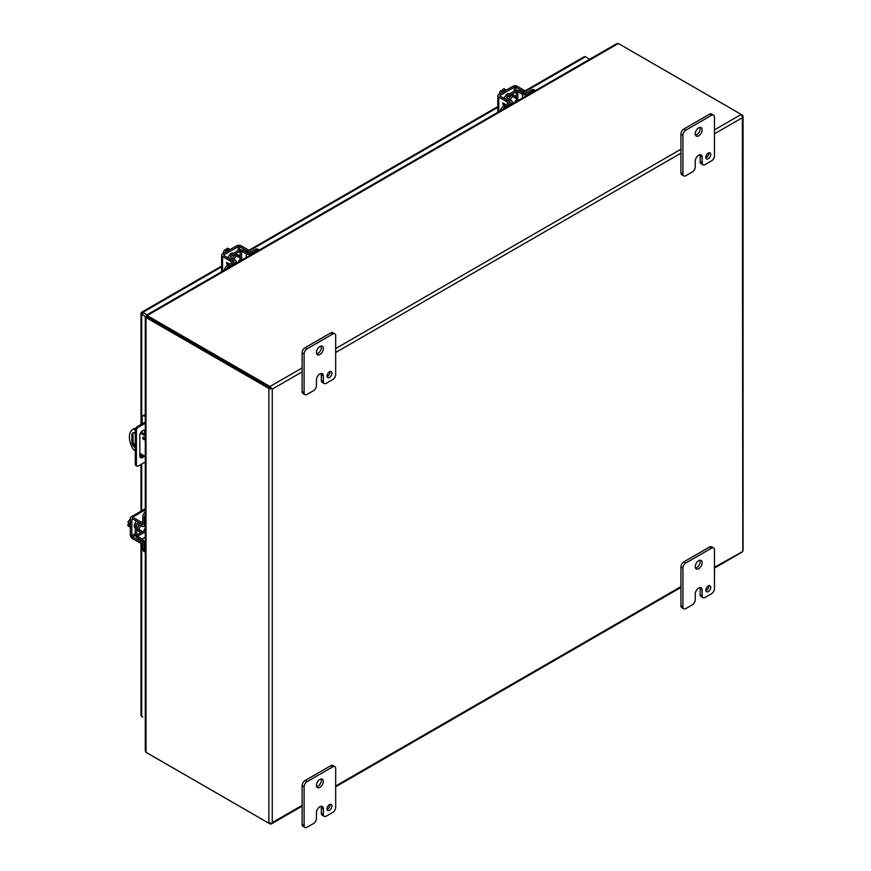<?xml version="1.0" encoding="UTF-8"?>
<svg xmlns="http://www.w3.org/2000/svg" width="871" height="871" viewBox="0 0 871 871"><rect width="100%" height="100%" fill="white"/><g stroke="black" fill="none" stroke-linecap="round" stroke-linejoin="round"><path stroke-width="1.31" d="M145.294 462L138.369 466.007A2.787 1.611 -60 0 1 136.976 466.137L135.865 465.506A2.787 1.611 -60 0 1 135.288 464.221L135.288 430.056A2.787 1.611 -60 0 1 137.259 426.638L145.294 422M144.662 434.237L144.662 431.711A4.181 2.417 120 0 0 144.27 430.241M140.231 457.275A4.181 2.417 120 0 0 143.377 455.315M135.288 430.056L136.399 430.688A2.787 1.611 -60 0 1 138.369 427.269L145.294 423.273M145.294 416.599L144.172 415.957L145.283 415.315A2.787 1.611 -120 0 0 143.889 415.184L142.779 415.815A2.787 1.611 -120 0 0 142.202 417.1L142.202 423.785M136.399 430.688L136.399 464.864L135.288 464.221M136.976 466.137A2.787 1.611 -60 0 1 136.399 464.864M144.477 455.947A4.181 2.417 -60 0 1 140.71 457.721A4.181 2.417 -60 0 1 139.839 455.805L139.839 435.761A4.181 2.417 -60 0 1 141.668 431.548A4.181 2.417 -60 0 1 144.891 430.426A4.181 2.417 -60 0 1 145.294 430.775M144.172 415.957A2.787 1.611 -120 0 0 142.779 415.815M142.202 431.058L142.202 432.822M142.822 313.658L141.69 313.005M525.115 90.824L584.245 56.68A2.406 1.394 60 0 1 585.454 56.8L589.678 59.239M146.557 317.131L141.69 314.322A2.406 1.394 0 0 1 140.982 313.331A2.406 1.394 0 0 1 141.222 312.733A2.406 1.394 60 0 1 141.625 312.232A2.406 1.394 60 0 1 142.833 312.351L147.057 314.79M140.982 543.33L140.982 715.396A2.406 1.394 0 0 0 141.69 716.387L142.833 717.04A2.406 1.394 -120 0 0 142.833 717.04M269.433 388.706L270.173 387.9L147.667 317.175L272.264 389.119L270.173 387.9L270.5 386.866L271.654 388.76L269.433 388.706A2.406 1.394 180 0 1 268.856 388.455L146.524 317.828L147.667 317.175A2.232 1.285 -120 0 0 147.134 316.979L146.001 317.632A2.232 1.285 60 0 1 146.524 317.828M147.232 316.815A2.232 1.285 0 0 0 147.667 317.175L147.667 315.857A2.232 1.285 180 0 1 147.232 315.509L147.232 316.815M714.47 129.877L741.221 114.428L742.364 115.081A2.406 1.394 180 0 1 742.789 115.418L742.8 116.747L741.722 114.809A2.406 1.394 -120 0 0 741.221 114.428L618.889 43.8A2.232 1.285 180 0 0 618.268 43.55L616.57 43.724L146.524 315.095M741.395 115.843L742.789 115.418L742.854 116.768M302.128 367.932L269.999 386.484A2.406 1.394 60 0 1 270.5 386.866M269.999 386.484L147.667 315.857M268.856 388.455L268.856 823.237A2.406 1.394 0 0 0 269.433 823.476L271.654 823.443L272.264 822.583L271.698 823.476M268.856 823.237L146.524 752.609A2.232 1.285 60 0 1 146.001 752.196L146.001 317.632L145.315 317.273L146.208 317.196M270.173 822.681L270.5 824.097A2.406 1.394 60 0 1 269.999 823.89L147.667 753.263A2.232 1.285 0 0 1 147.656 753.263M741.722 552.04L742.8 551.43L742.789 550.189M146.949 315.901L146.578 315.095L147.232 315.509L618.268 43.55M146.742 315.781L147.232 316.467M145.294 317.229L145.294 750.639L146.001 752.196M146.84 317.153L146.001 317.077M270.739 388.237L272.264 389.119L302.128 371.873M271.654 823.454L270.5 824.097L271.654 823.454M714.47 133.807L742.364 117.705L742.8 551.43L714.47 567.282M514.772 102.484A2.722 1.568 -60 0 1 516.645 99.697A2.722 1.568 -60 0 1 518.005 99.566A2.722 1.568 -60 0 1 518.517 100.328M506.356 90.072L503.961 88.69L502.774 89.375L504.276 90.236L500.52 90.671L502.915 92.065M499.05 94.297L500.52 90.671M503.405 90.736L502.774 89.375M505.953 90.312A5.585 3.223 120 0 0 505.093 90.693A5.585 3.223 120 0 0 504.233 91.303M238.567 261.953A2.722 1.568 -60 0 1 240.44 259.166A2.722 1.568 -60 0 1 241.8 259.035A2.722 1.568 -60 0 1 242.312 259.798M230.151 249.542L227.745 248.159L226.569 248.845L228.06 249.705L226.993 250.325L225.491 249.465L224.315 250.14L226.71 251.523M222.834 253.766L224.315 250.14M227.2 250.206L226.569 248.845M229.748 249.781A5.585 3.223 120 0 0 228.888 250.162A5.585 3.223 120 0 0 228.028 250.772M145.294 532.627A2.722 1.568 -60 0 1 144.379 532.573A2.722 1.568 -60 0 1 143.813 531.321A2.722 1.568 -60 0 1 145.294 528.305M130.334 523.253L127.939 521.86L130.334 518.778M130.334 527.216L127.939 525.834L127.939 524.473L129.431 525.333L127.939 521.86M127.939 524.473L129.431 524.331M130.334 524.767A5.585 3.223 120 0 0 130.236 525.823A5.585 3.223 120 0 0 130.334 526.759M705.88 157.825A3.484 2.014 120 0 0 708.798 153.34A3.484 2.014 120 0 0 708.754 152.85M705.837 157.324A3.484 2.014 120 0 0 706.555 158.925A3.484 2.014 120 0 0 709.244 157.989A3.484 2.014 120 0 0 710.769 154.483A3.484 2.014 120 0 0 710.05 152.882A3.484 2.014 120 0 0 707.361 153.819A3.484 2.014 120 0 0 705.837 157.324M695.472 135.136A4.878 2.82 120 0 0 700.164 128.712A4.878 2.82 120 0 0 699.936 127.406M695.232 133.84A4.878 2.82 120 0 0 696.245 136.072A4.878 2.82 120 0 0 700.012 134.765A4.878 2.82 120 0 0 702.135 129.844A4.878 2.82 120 0 0 701.122 127.612A4.878 2.82 120 0 0 697.366 128.919A4.878 2.82 120 0 0 695.232 133.84M685.858 175.692A4.181 2.417 -60 0 1 683.768 175.898A4.181 2.417 -60 0 1 682.908 173.982L682.908 135.255A4.181 2.417 -60 0 1 685.858 130.138L711.509 115.32A4.181 2.417 -60 0 1 713.599 115.114A4.181 2.417 -60 0 1 714.47 117.03L714.47 155.767A4.181 2.417 -60 0 1 711.509 160.885L705.096 164.597A4.181 2.417 -60 0 1 703.006 164.804A4.181 2.417 -60 0 1 702.135 162.888L702.135 157.194A4.867 2.809 120 0 0 701.122 154.962A4.867 2.809 120 0 0 698.694 155.201A4.867 2.809 120 0 0 695.243 161.168L695.243 166.862A4.181 2.417 -60 0 1 692.282 171.99L685.858 175.692M682.908 173.982L680.926 172.85L680.926 134.123L682.908 135.255M680.926 172.85A4.181 2.417 120 0 0 681.797 174.766L683.768 175.898M702.135 157.194L700.164 156.051A4.867 2.809 120 0 0 699.936 154.755M700.164 156.051L700.164 161.745A4.181 2.417 120 0 0 701.024 163.661L703.006 164.804M713.599 115.114L711.629 113.981A4.181 2.417 120 0 0 709.538 114.188L711.509 115.32M685.858 130.138L683.887 128.995L709.538 114.188M683.887 128.995A4.181 2.417 120 0 0 680.926 134.123M327.082 376.522A3.484 2.014 120 0 0 330 372.037A3.484 2.014 120 0 0 329.957 371.547M327.039 376.032A3.484 2.014 120 0 0 327.757 377.622A3.484 2.014 120 0 0 330.447 376.686A3.484 2.014 120 0 0 331.971 373.18A3.484 2.014 120 0 0 331.241 371.579A3.484 2.014 120 0 0 328.563 372.516A3.484 2.014 120 0 0 327.039 376.032M316.663 353.844A4.878 2.82 120 0 0 321.366 347.409A4.878 2.82 120 0 0 321.127 346.103M316.434 352.537A4.878 2.82 120 0 0 317.447 354.769A4.878 2.82 120 0 0 321.203 353.463A4.878 2.82 120 0 0 323.337 348.552A4.878 2.82 120 0 0 322.324 346.31A4.878 2.82 120 0 0 318.568 347.616A4.878 2.82 120 0 0 316.434 352.537M307.06 394.4A4.181 2.417 -60 0 1 304.97 394.607A4.181 2.417 -60 0 1 304.099 392.69L304.099 353.953A4.181 2.417 -60 0 1 307.06 348.836L332.711 334.029A4.181 2.417 -60 0 1 334.802 333.822A4.181 2.417 -60 0 1 335.673 335.738L335.673 374.465A4.181 2.417 -60 0 1 332.711 379.582L326.287 383.294A4.181 2.417 -60 0 1 324.197 383.501A4.181 2.417 -60 0 1 323.337 381.585L323.337 375.891A4.867 2.809 120 0 0 322.324 373.659A4.867 2.809 120 0 0 319.897 373.899L319.886 373.909A4.867 2.809 120 0 0 316.445 379.865L316.445 385.559A4.181 2.417 -60 0 1 313.484 390.687L307.06 394.4M304.099 392.69L302.128 391.547L302.128 352.82L304.099 353.953M302.128 391.547A4.181 2.417 120 0 0 302.999 393.463L304.97 394.607M323.337 375.891L321.355 374.748A4.867 2.809 120 0 0 321.127 373.452M321.355 374.748L321.355 380.442A4.181 2.417 120 0 0 322.226 382.358L324.197 383.501M334.802 333.822L332.831 332.678A4.181 2.417 120 0 0 330.74 332.885L332.711 334.029M307.06 348.836L305.09 347.692L330.74 332.885M305.09 347.692A4.181 2.417 120 0 0 302.128 352.82M705.88 590.669A3.484 2.014 120 0 0 708.798 586.194A3.484 2.014 120 0 0 708.754 585.693M705.837 590.179A3.484 2.014 120 0 0 706.555 591.768A3.484 2.014 120 0 0 709.244 590.843A3.484 2.014 120 0 0 710.769 587.326A3.484 2.014 120 0 0 710.05 585.737A3.484 2.014 120 0 0 707.361 586.662A3.484 2.014 120 0 0 705.837 590.179M695.472 567.99A4.878 2.82 120 0 0 700.164 561.555A4.878 2.82 120 0 0 699.936 560.249M695.232 566.683A4.878 2.82 120 0 0 696.245 568.915A4.878 2.82 120 0 0 700.012 567.609A4.878 2.82 120 0 0 702.135 562.699A4.878 2.82 120 0 0 701.122 560.456A4.878 2.82 120 0 0 697.366 561.773A4.878 2.82 120 0 0 695.232 566.683M685.858 608.546A4.181 2.417 -60 0 1 683.768 608.753A4.181 2.417 -60 0 1 682.908 606.837L682.908 568.11A4.181 2.417 -60 0 1 685.858 562.982L711.509 548.175A4.181 2.417 -60 0 1 713.599 547.968A4.181 2.417 -60 0 1 714.47 549.884L714.47 588.611A4.181 2.417 -60 0 1 711.509 593.739L705.096 597.441A4.181 2.417 -60 0 1 703.006 597.648A4.181 2.417 -60 0 1 702.135 595.731L702.135 590.037A4.867 2.809 120 0 0 701.122 587.805A4.867 2.809 120 0 0 698.694 588.045A4.867 2.809 120 0 0 695.243 594.011L695.243 599.705A4.181 2.417 -60 0 1 692.282 604.833L685.858 608.546M682.908 606.837L680.926 605.693L680.926 566.967L682.908 568.11M680.926 605.693A4.181 2.417 120 0 0 681.797 607.61L683.768 608.753M702.135 590.037L700.164 588.894A4.867 2.809 120 0 0 699.936 587.598M700.164 588.894L700.164 594.588A4.181 2.417 120 0 0 701.024 596.504L703.006 597.648M713.599 547.968L711.629 546.825A4.181 2.417 120 0 0 709.538 547.032L711.509 548.175M685.858 562.982L683.887 561.839L709.538 547.032M683.887 561.839A4.181 2.417 120 0 0 680.926 566.967M143.878 437.394A1.394 0.806 -120 0 0 144.684 438.799M143.715 439.561A1.394 0.806 60 0 1 142.8 438.331A1.394 0.806 60 0 1 143.018 437.22A1.394 0.806 60 0 1 143.715 437.286A1.394 0.806 60 0 1 144.619 438.516A1.394 0.806 60 0 1 144.412 439.626A1.394 0.806 60 0 1 143.715 439.561M145.294 435.925L140.536 433.17M135.288 430.143L133.415 429.065A16.745 9.668 -120 0 0 132.882 429.338A16.745 9.668 -120 0 0 133.415 449.567L135.288 450.645M139.839 453.279L145.294 456.426M135.288 447.683A4.878 2.82 60 0 1 131.88 441.728L131.88 435.119A4.878 2.82 60 0 1 132.893 432.887A4.878 2.82 60 0 1 135.288 433.105M133.415 429.065L134.559 428.412A16.745 9.668 -120 0 0 134.014 428.684L132.882 429.338M145.294 434.607L141.124 432.201M135.484 428.946L134.559 428.412M133.524 432.68A4.878 2.82 -120 0 0 133.013 434.466L133.013 441.074A4.878 2.82 -120 0 0 135.288 446.137M327.082 809.377A3.484 2.014 120 0 0 330 804.891A3.484 2.014 120 0 0 329.957 804.39M327.039 808.876A3.484 2.014 120 0 0 327.757 810.476A3.484 2.014 120 0 0 330.447 809.54A3.484 2.014 120 0 0 331.971 806.023A3.484 2.014 120 0 0 331.241 804.434A3.484 2.014 120 0 0 328.563 805.37A3.484 2.014 120 0 0 327.039 808.876M316.663 786.687A4.878 2.82 120 0 0 321.366 780.253A4.878 2.82 120 0 0 321.127 778.946M316.434 785.381A4.878 2.82 120 0 0 317.447 787.613A4.878 2.82 120 0 0 321.203 786.306A4.878 2.82 120 0 0 323.337 781.396A4.878 2.82 120 0 0 322.324 779.164A4.878 2.82 120 0 0 318.568 780.47A4.878 2.82 120 0 0 316.434 785.381M307.06 827.243A4.181 2.417 -60 0 1 304.97 827.45A4.181 2.417 -60 0 1 304.099 825.534L304.099 786.807A4.181 2.417 -60 0 1 307.06 781.679L332.711 766.872A4.181 2.417 -60 0 1 334.802 766.665A4.181 2.417 -60 0 1 335.673 768.581L335.673 807.308A4.181 2.417 -60 0 1 332.711 812.436L326.287 816.138A4.181 2.417 -60 0 1 324.197 816.345A4.181 2.417 -60 0 1 323.337 814.429L323.337 808.734A4.867 2.809 120 0 0 322.324 806.502A4.867 2.809 120 0 0 319.897 806.753A4.867 2.809 120 0 0 316.445 812.708L316.445 818.413A4.181 2.417 -60 0 1 313.484 823.531L307.06 827.243M304.099 825.534L302.128 824.391L302.128 785.664L304.099 786.807M302.128 824.391A4.181 2.417 120 0 0 302.999 826.307L304.97 827.45M323.337 808.734L321.355 807.591A4.867 2.809 120 0 0 321.127 806.296M321.355 807.591L321.355 813.296A4.181 2.417 120 0 0 322.226 815.212L324.197 816.345M334.802 766.665L332.831 765.522A4.181 2.417 120 0 0 330.74 765.729L332.711 766.872M307.06 781.679L305.09 780.536L330.74 765.729M305.09 780.536A4.181 2.417 120 0 0 302.128 785.664M510.308 100.056A4.355 2.515 -60 0 1 515.294 96.115A4.355 2.515 -60 0 1 516.198 98.107A4.355 2.515 -60 0 1 516.176 98.51M508.816 99.174A4.355 2.515 -60 0 1 513.803 95.255L515.294 96.115M512.3 102.56L513.476 103.235A4.355 2.515 -60 0 1 512.3 103.78M511.364 104.455L511.364 103.301A3.19 1.84 -0 0 0 512.3 101.994A3.19 1.84 -0 0 0 511.408 100.72L506.922 98.031A1.067 0.621 180 0 1 506.933 97.171L516.307 91.76A1.067 0.621 180 0 1 517.81 91.749L522.458 94.34A3.19 1.84 -0 0 0 526.933 94.318L532.812 90.922A5.585 3.223 -60 0 1 535.425 90.562L534.097 89.778A5.585 3.223 120 0 0 531.31 90.061L525.431 93.447A1.067 0.621 180 0 1 523.928 93.458L519.279 90.867A3.19 1.84 -0 0 0 514.805 90.889L505.43 96.3A3.19 1.84 -0 0 0 504.505 97.606A3.19 1.84 -0 0 0 505.398 98.891L509.883 101.569A1.067 0.621 180 0 1 509.873 102.44L503.993 105.827A5.585 3.223 120 0 0 500.324 110.835M511.364 103.301L505.496 106.698A5.585 3.223 120 0 0 502.872 109.365M142.55 531.517A4.355 2.515 -60 0 1 142.213 531.724A4.355 2.515 -60 0 1 140.035 531.941A4.355 2.515 -60 0 1 140.96 525.649M140.035 531.941L138.533 531.081A4.355 2.515 -60 0 1 139.436 524.799M145.174 525.518A4.355 2.515 -60 0 1 145.272 526.792L144.118 526.128M145.294 542.339L144.292 542.916A3.19 1.84 -120 0 0 142.082 539.029L137.509 536.307A1.067 0.621 60 0 1 136.769 535.001L136.769 524.168A1.067 0.621 60 0 1 137.509 523.732L142.082 526.269A3.19 1.84 -120 0 0 143.639 526.411A3.19 1.84 -120 0 0 144.292 524.952L144.292 518.158A5.585 3.223 -60 0 1 145.294 514.554M145.294 511.615A5.585 3.223 120 0 0 142.8 517.298L142.8 524.081A1.067 0.621 60 0 1 142.049 524.527L137.487 521.979A3.19 1.84 -120 0 0 135.93 521.849A3.19 1.84 -120 0 0 135.266 523.308L135.266 534.13A3.19 1.84 -120 0 0 137.487 538.017L142.049 540.749A1.067 0.621 60 0 1 142.8 542.056L142.8 548.839A5.585 3.223 120 0 0 143.955 551.387L145.294 552.17A5.585 3.223 120 0 1 144.292 549.699L142.8 548.839M144.292 542.916L144.292 549.699M234.103 259.525A4.355 2.515 -60 0 1 239.09 255.584A4.355 2.515 -60 0 1 239.993 257.576A4.355 2.515 -60 0 1 239.971 257.979M232.611 258.643A4.355 2.515 -60 0 1 237.587 254.713L239.09 255.584M237.25 262.694A4.355 2.515 -60 0 1 236.095 263.249M235.159 263.924L235.159 262.77A3.19 1.84 0 0 0 236.095 261.463A3.19 1.84 0 0 0 235.203 260.189L230.717 257.5A1.067 0.621 180 0 1 230.728 256.64L240.102 251.229A1.067 0.621 180 0 1 241.605 251.218L246.243 253.809A3.19 1.84 0 0 0 250.717 253.788L256.597 250.391A5.585 3.223 -60 0 1 259.22 250.031L257.892 249.248A5.585 3.223 120 0 0 255.094 249.531L249.226 252.917A1.067 0.621 180 0 1 247.723 252.928L243.074 250.336A3.19 1.84 0 0 0 238.6 250.358L229.225 255.769A3.19 1.84 0 0 0 228.289 257.076A3.19 1.84 0 0 0 229.182 258.349L233.678 261.039A1.067 0.621 180 0 1 233.657 261.899L227.788 265.296A5.585 3.223 120 0 0 224.119 270.304M235.159 262.77L229.28 266.167A5.585 3.223 120 0 0 226.656 268.834M505.398 96.322A3.136 1.807 -60 0 1 507.303 93.97A3.136 1.807 -60 0 1 508.871 93.807A3.136 1.807 -60 0 1 509.208 94.122M502.741 102.854L503.808 105.935L502.741 102.854L503.438 103.453C502.545 103.943 502.839 104.705 504.331 105.75M504.287 105.663L504.157 103.649L505.986 104.672M509.557 102.615A2.787 1.611 -120 0 0 507.88 100.59L500.27 96.191A1.067 0.621 180 0 1 500.27 95.32L514.336 87.198A1.067 0.621 180 0 1 515.861 87.198L523.471 91.597A2.787 1.611 60 0 1 525.126 93.578M498.767 111.728L498.767 97.062A3.19 1.84 0 0 1 497.831 95.756A3.19 1.84 0 0 1 498.767 94.46L512.845 86.327A3.19 1.84 180 0 1 517.352 86.327L524.973 90.726A2.787 1.611 -120 0 1 526.639 92.751M498.767 97.062L506.389 101.461A2.787 1.611 60 0 1 508.054 103.486M504.265 105.674L504.146 103.66M229.182 255.791A3.136 1.807 -60 0 1 231.098 253.439A3.136 1.807 -60 0 1 232.666 253.276A3.136 1.807 -60 0 1 233.003 253.592M226.525 262.323L227.603 265.405L226.536 262.323L227.233 262.922C226.34 263.412 226.634 264.174 228.115 265.22M228.071 265.132L227.941 263.118L229.781 264.142M233.341 262.084A2.787 1.611 -120 0 0 231.675 260.059L224.065 255.66A1.067 0.621 180 0 1 224.065 254.789L238.131 246.667A1.067 0.621 180 0 1 239.645 246.667L247.266 251.066A2.787 1.611 60 0 1 248.91 253.047M222.562 271.197L222.562 256.531A3.19 1.84 -0 0 1 221.626 255.225A3.19 1.84 -0 0 1 222.562 253.918L236.629 245.796A3.19 1.84 180 0 1 241.147 245.796L248.758 250.195A2.787 1.611 -120 0 1 250.434 252.22M222.562 256.531L230.173 260.93A2.787 1.611 60 0 1 231.849 262.955M228.06 265.132L227.93 263.118M135.266 527.674A3.136 1.807 -60 0 1 134.831 527.532A3.136 1.807 -60 0 1 134.178 526.095A3.136 1.807 -60 0 1 135.266 523.264M142.746 541.718A2.787 1.611 180 0 1 140.209 541.283L132.588 536.884A1.067 0.621 60 0 1 131.837 535.578L131.837 519.323A1.067 0.621 60 0 1 132.588 518.887L140.209 523.286A2.787 1.611 0 0 0 142.8 523.721M142.8 543.45A2.787 1.611 0 0 1 140.209 543.014L132.588 538.616A3.19 1.84 -120 0 1 130.334 534.707L130.334 518.463A3.19 1.84 60 0 1 130.998 516.993A3.19 1.84 60 0 1 132.588 517.156L145.294 509.818M142.8 521.979A2.787 1.611 180 0 1 140.209 521.555L132.588 517.156M137.259 426.638L138.369 427.269M145.294 432.07L144.662 431.711M142.833 312.351L221.626 266.853M249.487 250.772L497.831 107.383M525.692 91.303L585.454 56.8M141.69 314.322L141.69 424.079M141.69 431.526L141.69 432.528M141.69 454.346L141.69 456.883M141.69 464.08L141.69 510.82M141.69 543.46L141.69 716.387M680.926 149.235L335.673 348.574M147.025 317L145.871 317.229L146.785 317.534M335.673 352.505L680.926 153.176M302.128 805.337L272.264 822.583L272.264 389.119M680.926 586.64L335.673 785.98M700.164 161.745L702.135 162.888M321.355 380.442L323.337 381.585M700.164 594.588L702.135 595.731M133.013 441.074L131.88 441.728M131.88 435.119L133.013 434.466M321.355 813.296L323.337 814.429M516.307 98.575L516.307 91.76M517.81 91.749L517.81 99.446M506.933 97.171L506.933 98.042M509.883 102.43L509.883 101.569M532.812 90.922L531.31 90.061M526.933 95.472L526.933 94.318M522.458 94.34L522.458 98.053M505.496 106.698L503.993 105.827M137.52 523.732L136.769 524.168M136.769 535.001L142.681 531.582M144.183 532.453L137.509 536.307M145.294 537.178L142.082 539.029M142.8 524.092L142.049 524.527M144.292 518.158L142.8 517.298M145.294 524.375L144.292 524.952M240.102 258.045L240.102 251.229M241.605 251.218L241.605 258.916M230.728 256.64L230.728 257.511M233.678 261.899L233.678 261.039M256.597 250.391L255.094 249.531M250.717 254.942L250.717 253.788M246.243 253.809L246.243 257.522M229.28 266.167L227.788 265.296M500.27 96.191L500.27 95.32M523.471 91.597L524.973 90.726M515.861 87.198L515.861 90.486M514.336 91.161L514.336 87.198M506.389 101.461L507.88 100.59M224.065 255.66L224.065 254.789M247.266 251.066L248.758 250.195M239.645 246.667L239.645 249.955M238.131 250.63L238.131 246.667M230.173 260.93L231.675 260.059M135.441 535.24L132.588 536.884M135.266 533.585L131.837 535.578M140.209 523.286L140.209 521.555M132.588 518.887L131.837 519.323M140.209 543.014L140.209 541.283M497.831 106.578L248.91 250.293M221.626 266.036L141.625 312.232M140.982 313.331L140.982 424.482M140.982 453.933L140.982 457.188M140.982 464.493L140.982 511.233M147.537 316.238L146.818 315.596L147.188 316.706M743.061 550.472L743.061 116.442M271.523 823.824L302.128 806.154M335.673 786.796L680.926 587.457M714.47 568.088L742.103 552.138M507.891 93.72L508.904 94.308M512.779 96.55L518.005 99.566M231.675 253.189L232.688 253.766M236.574 256.009L241.8 259.035M236.095 262.029L237.271 262.704M134.254 526.726L135.266 527.303M139.153 529.546L144.379 532.573M512.3 103.91L512.3 101.994M504.505 98.641L504.505 97.606M136.823 521.326L135.93 521.849M145.294 525.453L143.639 526.411M236.095 263.38L236.095 261.463M228.289 258.11L228.289 257.076M497.831 95.756L497.831 112.272M221.626 255.225L221.626 271.741M145.294 508.74L130.998 516.993"/></g></svg>
